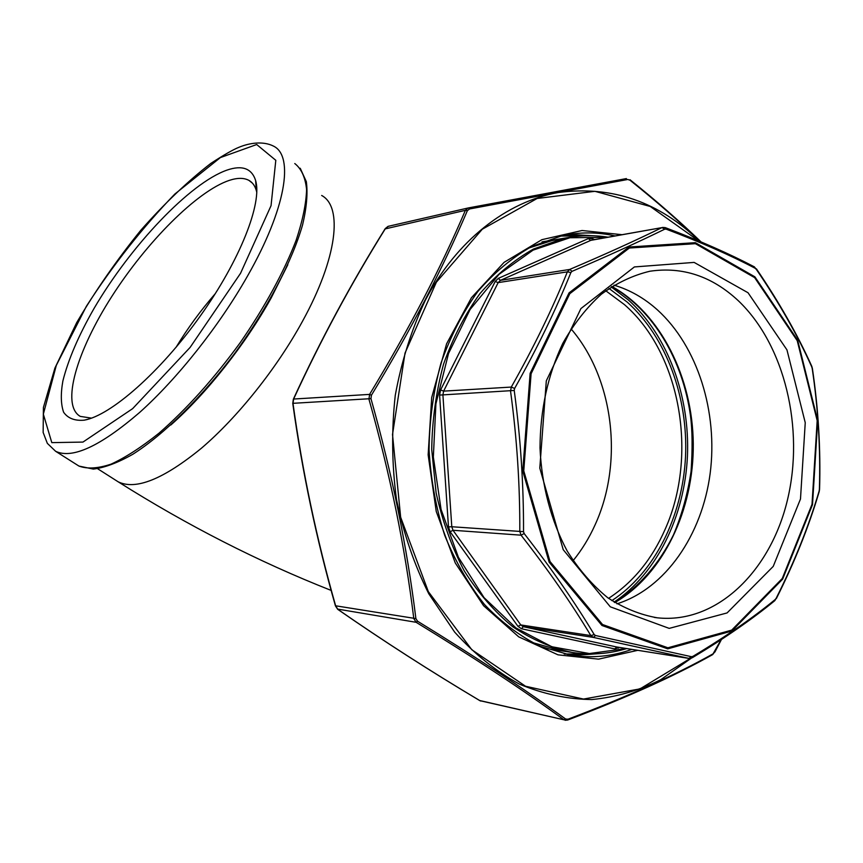 <?xml version="1.0" encoding="UTF-8"?>
<svg xmlns="http://www.w3.org/2000/svg" width="863" height="863" viewBox="0 0 863 863"><rect width="100%" height="100%" fill="white"/><g stroke="black" fill="none" stroke-linecap="round" stroke-linejoin="round"><path stroke-width="1.29" d="M175.987 347.401C187.605 328.296 200.745 310.335 215.405 293.517M91.51 418.134L80.27 416.387C60.583 405.232 76.839 350.939 111.769 296.527C146.602 242.018 196.883 191.295 229.224 180.399C237.444 177.692 244.035 177.702 249.019 180.432C252.557 182.438 255.017 185.901 256.397 190.799L256.796 192.449M227.034 170.087C242.19 164.919 251.716 168.382 255.61 180.464C262.406 202.988 240.238 260.022 200.27 316.031C160.389 372.093 110.777 415.535 84.25 420.173C74.822 421.015 67.94 418.372 63.625 412.255C60.842 404.38 60.583 393.938 62.88 380.95C68.242 359.591 78.652 335.362 94.143 308.285C130.691 245.815 189.795 183.129 227.034 170.087M611.241 286.926L628.329 299.925C667.768 335.47 689.99 396.106 687.444 456.149C684.661 516.15 657.045 573.237 614.122 602.104M626.365 648.523L589.418 653.539L551.856 646.754L515.945 627.93L484.035 597.617L458.415 557.304L441.058 509.386L433.345 457.023L435.912 403.83L448.523 353.506L470.13 309.429L499.019 274.348L533.054 250.141L569.893 237.757L607.261 237.303M748.038 292.751L786.948 349.86L805.244 422.676L800.486 498.997L773.226 566.398L727.088 612.935L669.213 628.383L610.292 606.808L563.226 549.709L539.796 468.124L546.311 380.842L580.907 308.576L634.391 266.937L694.132 262.406L748.038 292.751M692.827 656.409L692.245 657.768L688.847 658.383L593.399 637.412L590.821 635.578C571.673 603.604 548.415 570.141 521.047 535.179L519.796 531.435C520.001 484.801 516.915 438.016 510.54 391.058L511.284 387.066C533.819 347.206 552.503 308.803 567.347 271.856L569.677 269.45C605.276 254.283 636.031 240.335 661.943 227.616L591.22 240.173L500.443 280.346L569.677 269.45L572.072 271.327L570.896 272.535C555.923 309.72 537.153 348.361 514.607 388.458L514.229 390.464C520.583 437.768 523.679 484.833 523.528 531.662L524.154 533.55C551.64 568.825 574.995 602.503 594.229 634.596L595.535 635.513L691.468 656.711L692.827 656.409C725.125 637.067 752.59 618.081 775.254 599.472L776.193 598.21C794.478 561.813 808.782 526.117 819.116 491.101L819.386 489.375C820.594 449.051 818.2 408.749 812.202 368.469L811.727 366.807C797.347 334.855 778.868 302.374 756.301 269.364L755.211 268.296C730.389 255.243 700.713 242.19 666.193 229.159L664.79 229.148C638.696 241.92 607.789 255.987 572.072 271.327M614.003 285.157C629.85 289.871 644.359 298.134 657.509 309.968C697.736 346.495 718.145 412.201 710.13 473.636C702.029 535.006 665.492 588.555 616.926 603.841M738.318 300.734C784.855 345.006 804.607 428.469 787.477 499.871C770.54 571.23 716.668 624.165 657.401 617.822C640.281 614.844 623.755 608.167 607.832 597.8C592.568 585.394 579.051 569.828 567.261 551.133C551.177 521.22 541.651 485.438 540.011 448.005C540.227 409.817 547.822 374.93 562.795 343.355C573.755 323.959 586.592 307.595 601.295 294.261C616.754 282.935 632.967 275.254 649.936 271.23C682.644 266.451 712.104 276.289 738.318 300.734M819.386 489.375L819.57 489.17C820.756 448.997 818.361 408.782 812.396 368.533L812.202 368.469M811.727 366.807L811.641 365.977C797.304 334.197 778.901 301.823 756.42 268.846M756.301 269.364L754.391 266.872M755.211 268.296L754.089 266.721C729.386 253.765 699.839 240.755 665.459 227.692M776.366 598.555C794.532 562.309 808.793 526.721 819.138 491.791L819.116 491.101M666.193 229.159L665.308 227.627L662.601 227.401M774.834 600.637L776.193 598.21M664.79 229.148L661.943 227.616L590.54 240.399L588.426 238.544L592.18 238.544L594.618 239.569M692.471 657.628C724.51 638.361 751.846 619.461 774.467 600.939L775.254 599.472M570.896 272.535L567.347 271.856L498.178 282.611L443.625 391.133L511.284 387.066L514.607 388.458M595.535 635.513L593.399 637.412L523.291 626.678L616.56 646.959L688.847 658.383L691.468 656.711M514.229 390.464L442.902 394.887L451.791 526.743L523.528 531.662M524.154 533.55L521.047 535.179L452.999 530.27L520.777 624.941L590.821 635.578L594.229 634.596M468.48 207.907L626.398 178.576L468.469 207.907L469.515 208.965L467.379 210.658C455.157 239.256 441.036 269.073 425.017 300.108C408.857 331.165 390.993 362.881 371.414 395.243L370.961 398.641C392.104 473.798 407.077 547.11 415.89 618.598L417.541 621.209C476.613 657.433 525.966 690.033 565.621 719.03L568.016 719.203C626.646 697.013 674.985 675.222 713.054 653.841L721.123 639.699M388.35 226.3L385.427 228.555C351.068 283.733 320.464 340.561 293.625 399.04L293.01 403.506C302.492 471.845 316.71 539.332 335.685 605.966L337.929 609.407C383.021 640.734 430.357 671.155 479.947 700.68L563.917 719.785C524.273 690.778 475.028 658.286 416.149 622.309L413.798 618.588C405.027 547.131 390.076 474.014 368.954 399.224L369.591 394.391C408.965 329.321 440.896 267.962 465.384 210.324L468.134 207.983L388.35 226.3M567.606 720.044L565.038 720.271L567.606 720.044L568.016 719.203M467.379 210.658L465.384 210.324L385.211 228.9M371.414 395.243L369.591 394.391L293.625 399.04L293.377 399.645M479.688 700.519L563.917 719.785L565.621 719.03M370.961 398.641L292.762 403.334M337.498 609.073L416.149 622.309L417.541 621.209M415.89 618.598L335.631 605.794M700.292 241.575C679.246 221.316 655.826 200.874 630.033 180.248L627.789 179.472L469.515 208.965M567.703 720.012C626.085 697.854 674.327 676.096 712.439 654.737L713.054 653.841M714.726 651.921L712.633 654.629M630.033 180.248L627.789 179.472M573.118 560.659C581.813 549.979 589.127 538.07 595.049 524.931C623.776 462.59 613.863 378.566 571.058 328.879M605.772 290.766L624.413 304.596C680.648 353.442 698.253 455.243 665.233 529.084C652.05 559.235 633.162 582.32 608.577 598.35M608.987 288.447L627.282 302.147C666.365 337.304 688.307 397.519 685.502 456.991C682.482 516.419 654.672 572.741 611.845 600.616M287.811 264.736L271.23 297.832C245.534 344.208 206.505 393.528 170.842 424.984M115.685 480.227L118.123 481.781C135.642 490.411 163.377 479.256 201.306 448.318C237.595 417.401 276.764 368.361 302.406 321.446C337.53 257.713 342.913 206.721 321.672 195.48M76.591 464.574L78.932 466.063C87.195 469.148 97.907 468.512 111.057 464.154C125.459 457.552 141.446 447.217 159.029 433.161C186.775 408.933 213.765 378.868 239.99 342.967C264.661 307.39 284.218 271.435 296.16 240.194C302.686 220.443 306.16 203.549 306.592 189.504C305.319 177.39 301.381 168.727 294.779 163.538M55.61 451.284L47.325 443.345L43.15 432.471L43.409 407.476L54.919 368.07L76.699 322.611C95.48 290.637 116.883 259.828 140.885 230.184C164.585 203.366 187.897 181.111 210.831 163.398C223.97 154.844 233.398 149.45 239.105 147.228C249.515 142.902 263.388 140.809 273.765 146.246C294.078 156.322 286.041 208.544 247.53 276.02C219.364 325.729 177.53 378.533 139.73 412.363C100.313 446.268 72.276 459.235 55.61 451.284L78.932 466.063L93.355 469.094C104.811 467.66 118.004 462.697 132.934 454.197C164.067 434.391 201.769 397.304 235.016 352.967C267.638 308.156 292.32 260.853 302.633 224.682C306.645 207.605 307.875 193.258 306.333 181.64L300.216 168.242M240.54 273.301L271.047 205.674L275.804 160.313L256.689 144.531L220.356 157.595L174.876 194.013C142.578 227.433 113.075 264.855 86.354 306.311L56.3 365.394L43.344 414.154L51.802 442.633L82.956 442.083L132.643 408.641L190.108 347.422L240.54 273.301M626.732 648.577C609.095 653.938 591.026 655.254 572.525 652.504C551.889 648.145 532.007 639.602 512.902 626.872C494.607 611.824 478.404 593.194 464.305 571.004C451.748 547.088 442.352 521.036 436.117 492.87L431.727 449.537C432.147 420.162 436.074 391.748 443.528 364.272C452.848 337.94 464.995 314.391 479.936 293.625C496.171 274.866 514.024 260.011 533.485 249.04L563.615 238.436L552.115 240.561L559.116 239.267L552.115 240.561L528.566 248.113M531.996 642.428L560.95 650.551L569.084 651.932M607.994 237.174C593.302 234.865 578.512 235.286 563.615 238.436C578.458 235.297 593.194 234.887 607.822 237.206M619.451 647.423L614.704 648.9L521.446 628.739L517.983 626.344L450.152 531.781L448.48 526.915L439.591 395.103L440.594 389.925L495.189 281.5L498.318 278.371L588.426 238.544M754.661 277.649L695.405 243.679L629.332 248.037L569.796 293.69L531.09 373.765L523.765 470.864L550.011 561.522L602.525 624.521L667.897 647.789L731.695 630.119L782.256 578.512L812.007 504.348L817.185 420.626L797.229 340.68L754.661 277.649M611.953 286.462C660.875 313.722 692.59 377.638 693.28 443.722C693.874 509.796 663.367 574.413 614.844 602.568M575.848 652.978L545.589 648.48M542.018 241.867L572.137 236.915M754.888 276.84L797.66 340.195L817.703 420.518L812.504 504.639L782.622 579.17L731.813 631.047L667.692 648.847L601.964 625.481L549.148 562.169L522.751 471.015L530.13 373.377L569.051 292.881L628.922 247.023L695.341 242.676L754.888 276.84M517.983 626.344L520.777 624.941L523.291 626.678L521.446 628.739M614.704 648.9L616.916 647.023M498.318 278.371L500.443 280.346L498.178 282.611L495.189 281.5M440.594 389.925L443.625 391.133L442.902 394.887L439.591 395.103M448.48 526.915L451.791 526.743L452.999 530.27L450.152 531.781M618.253 647.239L618.372 648.135M592.352 239.979L592.18 238.544M560.497 236.074L576.851 234.822L593.108 235.772M596.905 653.787L580.626 654.995L564.197 654.003L596.43 653.809M615.006 235.923C597.563 231.996 579.893 231.931 561.996 235.739L531.694 246.494C512.115 257.595 494.132 272.632 477.757 291.608C462.665 312.633 450.41 336.484 440.971 363.172C433.453 391.015 429.472 419.828 429.051 449.612C430.756 479.332 435.955 507.865 444.672 535.222C455.243 561.317 468.512 584.402 484.488 604.51C501.662 622.482 520.26 636.43 540.303 646.344L571.026 655.276C591.921 658.393 612.201 656.43 631.856 649.386M637.789 650.324L598.544 659.149L557.994 654.834L518.739 636.862L483.582 605.718L455.286 562.989L436.247 511.457L428.145 454.855L431.705 397.498L446.592 343.798L471.435 297.724L504.078 262.352L541.878 239.677L582.05 230.507L621.943 234.682M698.739 240.928L650.238 206.473L594.92 191.316L537.142 198.479L482.298 229.213L436.365 282.201L405.017 353.086L392.514 434.521L400.648 517.217L428.339 591.63L471.802 649.731L525.545 686.247L583.496 699.062L639.99 688.89L690.324 658.437M691.241 658.221L660.799 679.656C638.879 690.573 615.891 697.207 591.835 699.559C567.487 699.246 543.366 694.111 519.472 684.154C496.106 671.403 474.51 654.046 454.65 632.094L428.76 593.733C414.251 564.693 403.496 533.237 396.473 499.364C391.834 464.747 391.435 430.076 395.265 395.351C401.489 361.338 411.511 329.644 425.319 300.292C456.797 240.097 506.861 201.608 558.253 192.525C611.802 185.416 658.965 201.694 699.774 241.36M331.155 590.421C258.35 561.673 187.336 525.459 118.123 481.781L97.616 468.717M249.019 180.432L252.384 183.129M256.397 190.799L255.61 180.464M88.382 419.159L84.25 420.173M657.401 617.822L654.327 617.423M616.786 647.002L688.976 658.415M611.727 286.602C653.118 309.893 682.73 359.914 690.454 415.545C692.396 430.098 692.611 448.652 691.09 471.209C687.768 493.539 681.91 514.747 673.496 534.833C659.213 563.722 639.008 587.153 614.629 602.428M812.396 368.49L811.781 366.268M819.57 489.267L819.224 491.511M388.102 226.354L468.134 207.983M560.486 236.074L592.611 235.75M567.574 654.683L571.026 655.276M480.799 701.069L479.817 700.637C430.216 671.101 382.859 640.67 337.735 609.332L335.459 605.955C316.484 539.289 302.255 471.77 292.762 403.388L293.355 399.202C320.227 340.691 350.842 283.83 385.222 228.619L388.037 226.376M714.855 652.104L721.446 639.494M701.058 241.899C679.785 221.349 656.096 200.615 630.001 179.731"/></g></svg>
